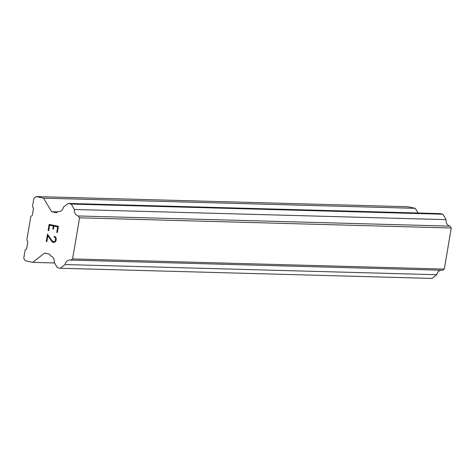 <?xml version="1.0" encoding="UTF-8"?>
<svg xmlns="http://www.w3.org/2000/svg" width="475" height="475" viewBox="0 0 475 475"><rect width="100%" height="100%" fill="white"/><g stroke="black" fill="none" stroke-linecap="round" stroke-linejoin="round"><path stroke-width="0.71" d="M57.671 226.925L53.966 226.136L57.683 226.925L56.762 232.388L57.671 226.925M53.966 226.136L53.467 229.11L52.85 228.98L53.467 229.11M52.85 228.98L53.348 226.005L52.856 228.98M53.348 226.005L49.643 225.209L53.36 226.005M49.643 225.209L48.723 230.672L48.106 230.535L48.723 230.666M56.751 232.388L57.368 232.518L56.751 232.388M48.106 230.535L49.151 224.372L58.413 226.349L57.368 232.518M49.157 224.372L48.112 230.535M54.31 236.265L54.186 236.983L54.298 236.265L55.676 237.084L56.299 238.836L55.955 240.878L55.332 241.811L53.8 242.559L52.885 242.363L53.806 242.559M52.885 242.363L52.084 241.662L52.891 242.363M52.084 241.662L50.599 239.792L52.096 241.662M50.599 239.792L47.856 235.784L50.605 239.792M47.856 235.784L46.877 241.591L46.259 241.454L46.877 241.585M47.5 234.163L46.265 241.46L47.494 234.151L50.843 239.157L53.069 241.65L54.779 241.537L55.349 240.683L55.421 237.737L54.18 236.983L55.427 237.737L55.355 240.683L54.785 241.537L53.895 241.828M57.754 211.595A5.658 4.94 91.6 0 0 58.461 211.672A5.658 4.94 91.6 0 0 63.454 207.142L68.204 203.431L71.191 204.066L74.397 209.481A5.658 4.94 91.6 0 0 78.244 215.971L79.551 217.829L72.604 258.917L70.781 260.098A5.658 4.94 91.6 0 0 70.074 260.021A5.658 4.94 91.6 0 0 65.087 264.551L60.331 268.262L57.344 267.627L54.138 262.212A5.664 4.94 91.6 0 0 50.291 255.722L49.572 254.143L44.597 253.074L32.716 262.366L25.252 260.769L23.75 258.228L25.139 250.028L26.624 248.864L27.829 241.733L26.826 240.041L30.81 216.499L32.294 215.341L33.499 208.21L32.496 206.512L33.885 198.312L36.112 196.573L43.575 198.164L51.591 211.702L56.567 212.77L57.754 211.595L59.173 211.636M418.036 212.996L415.269 208.329L407.811 206.738L36.112 196.573M70.781 260.098L442.474 270.263L444.303 269.082L451.25 227.994L449.938 226.136A5.658 4.94 91.6 0 1 446.096 219.646L442.884 214.231L439.903 213.596L68.204 203.431M60.331 268.262L432.03 278.427L436.78 274.716A5.658 4.94 91.6 0 1 441.055 270.228M32.716 262.366L54.583 262.96M65.087 264.551L436.78 274.716M72.604 258.917L444.303 269.082M79.551 217.829L451.25 227.994M78.244 215.971L449.938 226.136M74.397 209.481L446.096 219.646M71.191 204.066L442.884 214.231M51.591 211.702L57.481 211.868M43.575 198.164L415.269 208.329"/></g></svg>
